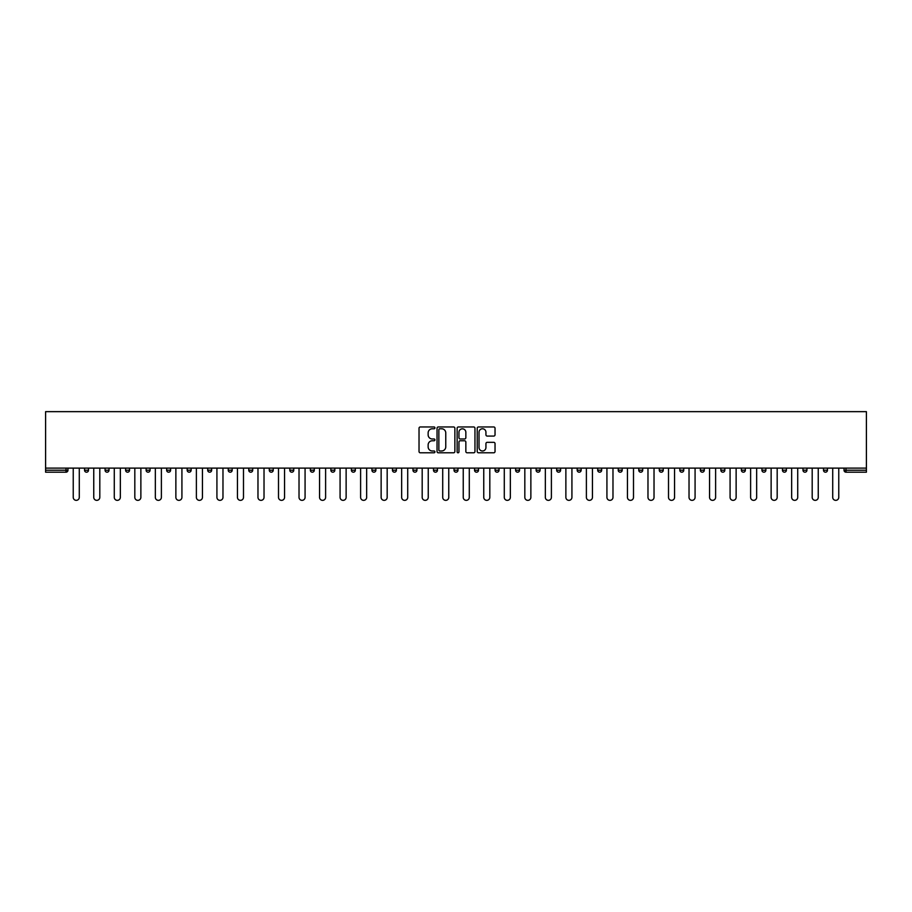 <?xml version="1.0" encoding="UTF-8"?>
<svg xmlns="http://www.w3.org/2000/svg" width="912" height="912" viewBox="0 0 912 912"><rect width="100%" height="100%" fill="white"/><g stroke="black" fill="none" stroke-linecap="round" stroke-linejoin="round"><path stroke-width="1.37" d="M434.944 427.865A0.901 0.901 0 0 0 434.044 426.964L420.318 426.964A1.288 1.288 0 0 0 419.03 428.252L419.03 451.508A1.288 1.288 0 0 0 420.318 452.797L434.044 452.797A0.901 0.901 0 0 0 434.944 451.896A0.901 0.901 0 0 0 434.044 450.984L432.265 450.984A4.138 4.138 0 0 1 428.138 446.857L428.138 444.919A4.138 4.138 0 0 1 432.265 440.781L434.044 440.781A0.901 0.901 0 0 0 434.944 439.88A0.901 0.901 0 0 0 434.044 438.98L432.265 438.98A4.138 4.138 0 0 1 428.138 434.842L428.138 432.904A4.138 4.138 0 0 1 432.265 428.777L434.044 428.777A0.901 0.901 0 0 0 434.944 427.865M493.745 436.073A1.288 1.288 0 0 0 495.034 434.785L495.034 428.252A1.288 1.288 0 0 0 493.745 426.964L478.504 426.964A1.288 1.288 0 0 0 477.215 428.252L477.215 451.508A1.288 1.288 0 0 0 478.504 452.797L493.745 452.797A1.288 1.288 0 0 0 495.034 451.508L495.034 443.631A1.288 1.288 0 0 0 493.745 442.331L487.225 442.331A1.288 1.288 0 0 0 485.936 443.631L485.936 447.53A3.454 3.454 0 0 1 482.482 450.984A3.454 3.454 0 0 1 479.017 447.53L479.017 432.231A3.454 3.454 0 0 1 482.482 428.777A3.454 3.454 0 0 1 485.936 432.231L485.936 434.785A1.288 1.288 0 0 0 487.225 436.073L493.745 436.073M866.4 468.107L45.6 468.107L45.6 411.654L866.4 411.654L866.4 472.188L846.005 472.188A1.972 1.972 0 0 1 844.033 470.216L844.033 468.107M454.871 428.252A1.288 1.288 0 0 0 453.583 426.964L438.341 426.964A1.288 1.288 0 0 0 437.042 428.252L437.042 451.508A1.288 1.288 0 0 0 438.341 452.797L453.583 452.797A1.288 1.288 0 0 0 454.871 451.508L454.871 428.252M458.417 426.964L473.659 426.964A1.288 1.288 0 0 1 474.958 428.252L474.958 451.508A1.288 1.288 0 0 1 473.659 452.797L467.138 452.797A1.288 1.288 0 0 1 465.85 451.508L465.85 442.081A1.288 1.288 0 0 0 464.561 440.781L460.229 440.781A1.288 1.288 0 0 0 458.941 442.081L458.941 451.896A0.901 0.901 0 0 1 458.029 452.797A0.901 0.901 0 0 1 457.129 451.896L457.129 428.252A1.288 1.288 0 0 1 458.417 426.964M67.967 468.107L67.967 470.216A1.972 1.972 0 0 1 65.995 472.188L45.6 472.188L45.6 470.216L65.995 470.216L65.995 468.107M45.6 468.107L45.6 470.216M84.542 470.216L88.498 470.216A1.972 1.972 0 0 1 86.526 472.188A1.972 1.972 0 0 0 88.498 470.216L88.498 468.107L88.498 470.216A1.972 1.972 0 0 1 86.526 472.188A1.972 1.972 0 0 1 84.542 470.216L84.542 468.107M65.995 472.188A1.972 1.972 0 0 0 67.967 470.216A1.972 1.972 0 0 1 65.995 472.188L65.995 470.216L67.967 470.216M105.074 468.107L105.074 470.216L105.074 468.107M109.018 468.107L109.018 470.216A1.972 1.972 0 0 1 107.046 472.188A1.972 1.972 0 0 1 105.074 470.216A1.972 1.972 0 0 0 107.046 472.188A1.972 1.972 0 0 0 109.018 470.216A1.972 1.972 0 0 1 107.046 472.188A1.972 1.972 0 0 1 105.074 470.216L109.018 470.216M129.55 468.107L129.55 470.216L125.605 470.216A1.972 1.972 0 0 0 127.577 472.188A1.972 1.972 0 0 1 125.605 470.216L125.605 468.107M146.125 468.107L146.125 470.216L146.125 468.107M150.07 468.107L150.07 470.216L150.07 468.107M166.657 468.107L166.657 470.216L166.657 468.107M170.601 468.107L170.601 470.216L170.601 468.107M191.132 468.107L191.132 470.216A1.972 1.972 0 0 1 189.149 472.188A1.972 1.972 0 0 1 187.177 470.216L187.177 468.107M211.652 468.107L211.652 470.216A1.972 1.972 0 0 1 209.68 472.188A1.972 1.972 0 0 1 207.708 470.216L207.708 468.107M232.184 468.107L232.184 470.216A1.972 1.972 0 0 1 230.212 472.188A1.972 1.972 0 0 1 228.239 470.216L228.239 468.107M252.704 468.107L252.704 470.216A1.972 1.972 0 0 1 250.732 472.188A1.972 1.972 0 0 1 248.759 470.216L248.759 468.107M269.291 468.107L269.291 470.216L269.291 468.107M273.235 468.107L273.235 470.216L273.235 468.107M293.767 468.107L293.767 470.216A1.972 1.972 0 0 1 291.783 472.188A1.972 1.972 0 0 1 289.811 470.216L289.811 468.107M310.342 468.107L310.342 470.216L310.342 468.107M314.287 468.107L314.287 470.216L314.287 468.107M334.818 468.107L334.818 470.216L330.862 470.216A1.972 1.972 0 0 0 332.846 472.188A1.972 1.972 0 0 1 330.862 470.216L330.862 468.107M353.366 472.188A1.972 1.972 0 0 0 355.338 470.216L355.338 468.107L355.338 470.216A1.972 1.972 0 0 1 353.366 472.188A1.972 1.972 0 0 1 351.394 470.216L351.394 468.107M375.869 468.107L375.869 470.216A1.972 1.972 0 0 1 373.897 472.188A1.972 1.972 0 0 1 371.925 470.216L371.925 468.107M392.445 468.107L392.445 470.216L392.445 468.107M396.389 468.107L396.389 470.216A1.972 1.972 0 0 1 394.417 472.188A1.972 1.972 0 0 1 392.445 470.216L396.389 470.216A1.972 1.972 0 0 1 394.417 472.188M416.921 468.107L416.921 470.216A1.972 1.972 0 0 1 414.949 472.188A1.972 1.972 0 0 1 412.976 470.216L412.976 468.107M433.496 470.216L437.452 470.216A1.972 1.972 0 0 1 435.469 472.188A1.972 1.972 0 0 0 437.452 470.216L437.452 468.107L437.452 470.216A1.972 1.972 0 0 1 435.469 472.188A1.972 1.972 0 0 1 433.496 470.216L433.496 468.107M457.972 468.107L457.972 470.216A1.972 1.972 0 0 1 456 472.188A1.972 1.972 0 0 1 454.028 470.216L454.028 468.107M474.548 468.107L474.548 470.216L474.548 468.107M478.504 468.107L478.504 470.216L478.504 468.107M495.079 468.107L495.079 470.216L495.079 468.107M499.024 468.107L499.024 470.216A1.972 1.972 0 0 1 497.051 472.188A1.972 1.972 0 0 1 495.079 470.216L499.024 470.216A1.972 1.972 0 0 1 497.051 472.188M515.611 468.107L515.611 470.216L515.611 468.107M519.555 468.107L519.555 470.216L519.555 468.107M536.131 468.107L536.131 470.216L536.131 468.107M540.075 468.107L540.075 470.216A1.972 1.972 0 0 1 538.103 472.188A1.972 1.972 0 0 1 536.131 470.216A1.972 1.972 0 0 0 538.103 472.188A1.972 1.972 0 0 0 540.075 470.216A1.972 1.972 0 0 1 538.103 472.188A1.972 1.972 0 0 1 536.131 470.216L540.075 470.216M560.606 468.107L560.606 470.216A1.972 1.972 0 0 1 558.634 472.188A1.972 1.972 0 0 1 556.662 470.216L556.662 468.107M581.138 468.107L581.138 470.216L577.182 470.216A1.972 1.972 0 0 0 579.154 472.188A1.972 1.972 0 0 1 577.182 470.216L577.182 468.107M601.658 468.107L601.658 470.216A1.972 1.972 0 0 1 599.686 472.188A1.972 1.972 0 0 1 597.713 470.216L597.713 468.107M618.233 468.107L618.233 470.216L618.233 468.107M622.189 468.107L622.189 470.216A1.972 1.972 0 0 1 620.217 472.188A1.972 1.972 0 0 1 618.233 470.216A1.972 1.972 0 0 0 620.217 472.188A1.972 1.972 0 0 1 618.233 470.216L622.189 470.216A1.972 1.972 0 0 1 620.217 472.188M642.709 468.107L642.709 470.216A1.972 1.972 0 0 1 640.737 472.188A1.972 1.972 0 0 1 638.765 470.216L638.765 468.107M663.241 468.107L663.241 470.216L659.296 470.216A1.972 1.972 0 0 0 661.268 472.188A1.972 1.972 0 0 1 659.296 470.216L659.296 468.107M683.761 468.107L683.761 470.216A1.972 1.972 0 0 1 681.788 472.188A1.972 1.972 0 0 1 679.816 470.216L679.816 468.107M704.292 468.107L704.292 470.216L700.348 470.216A1.972 1.972 0 0 0 702.32 472.188A1.972 1.972 0 0 1 700.348 470.216L700.348 468.107M724.823 468.107L724.823 470.216A1.972 1.972 0 0 1 722.851 472.188A1.972 1.972 0 0 1 720.868 470.216L720.868 468.107M745.343 468.107L745.343 470.216L741.399 470.216A1.972 1.972 0 0 0 743.371 472.188A1.972 1.972 0 0 1 741.399 470.216L741.399 468.107M765.875 468.107L765.875 470.216A1.972 1.972 0 0 1 763.903 472.188A1.972 1.972 0 0 1 761.93 470.216L761.93 468.107M786.395 468.107L786.395 470.216L782.45 470.216A1.972 1.972 0 0 0 784.423 472.188A1.972 1.972 0 0 1 782.45 470.216L782.45 468.107M806.926 468.107L806.926 470.216L802.982 470.216A1.972 1.972 0 0 0 804.954 472.188A1.972 1.972 0 0 1 802.982 470.216L802.982 468.107M827.458 468.107L827.458 470.216L823.502 470.216A1.972 1.972 0 0 0 825.474 472.188A1.972 1.972 0 0 1 823.502 470.216L823.502 468.107M129.55 470.216A1.972 1.972 0 0 1 127.577 472.188A1.972 1.972 0 0 0 129.55 470.216A1.972 1.972 0 0 1 127.577 472.188A1.972 1.972 0 0 1 125.605 470.216M148.097 472.188A1.972 1.972 0 0 1 146.125 470.216A1.972 1.972 0 0 0 148.097 472.188A1.972 1.972 0 0 0 150.07 470.216A1.972 1.972 0 0 1 148.097 472.188A1.972 1.972 0 0 1 146.125 470.216L150.07 470.216A1.972 1.972 0 0 1 148.097 472.188M168.629 472.188A1.972 1.972 0 0 1 166.657 470.216A1.972 1.972 0 0 0 168.629 472.188A1.972 1.972 0 0 0 170.601 470.216A1.972 1.972 0 0 1 168.629 472.188A1.972 1.972 0 0 1 166.657 470.216L170.601 470.216A1.972 1.972 0 0 1 168.629 472.188M271.263 472.188A1.972 1.972 0 0 1 269.291 470.216L273.235 470.216A1.972 1.972 0 0 1 271.263 472.188A1.972 1.972 0 0 0 273.235 470.216M312.314 472.188A1.972 1.972 0 0 1 310.342 470.216L314.287 470.216A1.972 1.972 0 0 1 312.314 472.188A1.972 1.972 0 0 0 314.287 470.216M332.846 472.188A1.972 1.972 0 0 0 334.818 470.216A1.972 1.972 0 0 1 332.846 472.188A1.972 1.972 0 0 1 330.862 470.216M476.531 472.188A1.972 1.972 0 0 1 474.548 470.216L478.504 470.216A1.972 1.972 0 0 1 476.531 472.188A1.972 1.972 0 0 0 478.504 470.216A1.972 1.972 0 0 1 476.531 472.188M517.583 472.188A1.972 1.972 0 0 1 515.611 470.216A1.972 1.972 0 0 0 517.583 472.188A1.972 1.972 0 0 0 519.555 470.216A1.972 1.972 0 0 1 517.583 472.188A1.972 1.972 0 0 1 515.611 470.216L519.555 470.216M579.154 472.188A1.972 1.972 0 0 0 581.138 470.216A1.972 1.972 0 0 1 579.154 472.188A1.972 1.972 0 0 1 577.182 470.216M661.268 472.188A1.972 1.972 0 0 0 663.241 470.216A1.972 1.972 0 0 1 661.268 472.188A1.972 1.972 0 0 1 659.296 470.216M704.292 470.216A1.972 1.972 0 0 1 702.32 472.188A1.972 1.972 0 0 0 704.292 470.216A1.972 1.972 0 0 1 702.32 472.188A1.972 1.972 0 0 1 700.348 470.216M743.371 472.188A1.972 1.972 0 0 0 745.343 470.216A1.972 1.972 0 0 1 743.371 472.188A1.972 1.972 0 0 1 741.399 470.216M763.903 472.188A1.972 1.972 0 0 0 765.875 470.216A1.972 1.972 0 0 1 763.903 472.188M784.423 472.188A1.972 1.972 0 0 0 786.395 470.216A1.972 1.972 0 0 1 784.423 472.188A1.972 1.972 0 0 1 782.45 470.216M804.954 472.188A1.972 1.972 0 0 0 806.926 470.216A1.972 1.972 0 0 1 804.954 472.188A1.972 1.972 0 0 1 802.982 470.216M825.474 472.188A1.972 1.972 0 0 0 827.458 470.216A1.972 1.972 0 0 1 825.474 472.188A1.972 1.972 0 0 1 823.502 470.216M439.755 428.777A0.901 0.901 0 0 0 438.854 429.677L438.854 450.083A0.901 0.901 0 0 0 439.755 450.984L441.636 450.984A4.138 4.138 0 0 0 445.763 446.857L445.763 432.904A4.138 4.138 0 0 0 441.636 428.777L439.755 428.777M465.85 432.288A3.454 3.454 0 0 0 462.395 428.834A3.454 3.454 0 0 0 458.941 432.288L458.941 437.68A1.288 1.288 0 0 0 460.229 438.98L464.561 438.98A1.288 1.288 0 0 0 465.85 437.68L465.85 432.288M73.234 468.107L73.234 497.314A3.021 3.021 0 0 0 76.255 500.346A3.021 3.021 0 0 0 79.287 497.314L79.287 468.107M93.754 468.107L93.754 497.314A3.021 3.021 0 0 0 96.786 500.346A3.021 3.021 0 0 0 99.807 497.314L99.807 468.107M114.285 468.107L114.285 497.314A3.021 3.021 0 0 0 117.306 500.346A3.021 3.021 0 0 0 120.338 497.314L120.338 468.107M134.816 468.107L134.816 497.314A3.021 3.021 0 0 0 137.837 500.346A3.021 3.021 0 0 0 140.87 497.314L140.87 468.107M155.336 468.107L155.336 497.314A3.021 3.021 0 0 0 158.369 500.346A3.021 3.021 0 0 0 161.39 497.314L161.39 468.107M175.868 468.107L175.868 497.314A3.021 3.021 0 0 0 178.889 500.346A3.021 3.021 0 0 0 181.921 497.314L181.921 468.107M196.388 468.107L196.388 497.314A3.021 3.021 0 0 0 199.42 500.346A3.021 3.021 0 0 0 202.441 497.314L202.441 468.107M216.919 468.107L216.919 497.314A3.021 3.021 0 0 0 219.94 500.346A3.021 3.021 0 0 0 222.973 497.314L222.973 468.107M237.439 468.107L237.439 497.314A3.021 3.021 0 0 0 240.472 500.346A3.021 3.021 0 0 0 243.493 497.314L243.493 468.107M257.971 468.107L257.971 497.314A3.021 3.021 0 0 0 261.003 500.346A3.021 3.021 0 0 0 264.024 497.314L264.024 468.107M278.502 468.107L278.502 497.314A3.021 3.021 0 0 0 281.523 500.346A3.021 3.021 0 0 0 284.555 497.314L284.555 468.107M299.022 468.107L299.022 497.314A3.021 3.021 0 0 0 302.054 500.346A3.021 3.021 0 0 0 305.075 497.314L305.075 468.107M319.553 468.107L319.553 497.314A3.021 3.021 0 0 0 322.574 500.346A3.021 3.021 0 0 0 325.607 497.314L325.607 468.107M340.073 468.107L340.073 497.314A3.021 3.021 0 0 0 343.106 500.346A3.021 3.021 0 0 0 346.127 497.314L346.127 468.107M360.605 468.107L360.605 497.314A3.021 3.021 0 0 0 363.626 500.346A3.021 3.021 0 0 0 366.658 497.314L366.658 468.107M381.136 468.107L381.136 497.314A3.021 3.021 0 0 0 384.157 500.346A3.021 3.021 0 0 0 387.178 497.314L387.178 468.107M401.656 468.107L401.656 497.314A3.021 3.021 0 0 0 404.689 500.346A3.021 3.021 0 0 0 407.71 497.314L407.71 468.107M422.188 468.107L422.188 497.314A3.021 3.021 0 0 0 425.209 500.346A3.021 3.021 0 0 0 428.241 497.314L428.241 468.107M442.708 468.107L442.708 497.314A3.021 3.021 0 0 0 445.74 500.346A3.021 3.021 0 0 0 448.761 497.314L448.761 468.107M463.239 468.107L463.239 497.314A3.021 3.021 0 0 0 466.26 500.346A3.021 3.021 0 0 0 469.292 497.314L469.292 468.107M483.759 468.107L483.759 497.314A3.021 3.021 0 0 0 486.791 500.346A3.021 3.021 0 0 0 489.812 497.314L489.812 468.107M504.29 468.107L504.29 497.314A3.021 3.021 0 0 0 507.311 500.346A3.021 3.021 0 0 0 510.344 497.314L510.344 468.107M524.822 468.107L524.822 497.314A3.021 3.021 0 0 0 527.843 500.346A3.021 3.021 0 0 0 530.864 497.314L530.864 468.107M545.342 468.107L545.342 497.314A3.021 3.021 0 0 0 548.374 500.346A3.021 3.021 0 0 0 551.395 497.314L551.395 468.107M565.873 468.107L565.873 497.314A3.021 3.021 0 0 0 568.894 500.346A3.021 3.021 0 0 0 571.927 497.314L571.927 468.107M586.393 468.107L586.393 497.314A3.021 3.021 0 0 0 589.426 500.346A3.021 3.021 0 0 0 592.447 497.314L592.447 468.107M606.925 468.107L606.925 497.314A3.021 3.021 0 0 0 609.946 500.346A3.021 3.021 0 0 0 612.978 497.314L612.978 468.107M627.445 468.107L627.445 497.314A3.021 3.021 0 0 0 630.477 500.346A3.021 3.021 0 0 0 633.498 497.314L633.498 468.107M647.976 468.107L647.976 497.314A3.021 3.021 0 0 0 650.997 500.346A3.021 3.021 0 0 0 654.029 497.314L654.029 468.107M668.507 468.107L668.507 497.314A3.021 3.021 0 0 0 671.528 500.346A3.021 3.021 0 0 0 674.561 497.314L674.561 468.107M689.027 468.107L689.027 497.314A3.021 3.021 0 0 0 692.06 500.346A3.021 3.021 0 0 0 695.081 497.314L695.081 468.107M709.559 468.107L709.559 497.314A3.021 3.021 0 0 0 712.58 500.346A3.021 3.021 0 0 0 715.612 497.314L715.612 468.107M730.079 468.107L730.079 497.314A3.021 3.021 0 0 0 733.111 500.346A3.021 3.021 0 0 0 736.132 497.314L736.132 468.107M750.61 468.107L750.61 497.314A3.021 3.021 0 0 0 753.631 500.346A3.021 3.021 0 0 0 756.664 497.314L756.664 468.107M771.13 468.107L771.13 497.314A3.021 3.021 0 0 0 774.163 500.346A3.021 3.021 0 0 0 777.184 497.314L777.184 468.107M791.662 468.107L791.662 497.314A3.021 3.021 0 0 0 794.694 500.346A3.021 3.021 0 0 0 797.715 497.314L797.715 468.107M812.193 468.107L812.193 497.314A3.021 3.021 0 0 0 815.214 500.346A3.021 3.021 0 0 0 818.246 497.314L818.246 468.107M832.713 468.107L832.713 497.314A3.021 3.021 0 0 0 835.745 500.346A3.021 3.021 0 0 0 838.766 497.314L838.766 468.107M846.005 468.107L846.005 470.216L866.4 470.216M844.033 470.216L846.005 470.216L846.005 472.188M189.149 472.188A1.972 1.972 0 0 0 191.132 470.216L187.177 470.216M209.68 472.188A1.972 1.972 0 0 0 211.652 470.216L207.708 470.216M230.212 472.188A1.972 1.972 0 0 0 232.184 470.216L228.239 470.216M250.732 472.188A1.972 1.972 0 0 0 252.704 470.216L248.759 470.216M291.783 472.188A1.972 1.972 0 0 0 293.767 470.216L289.811 470.216M355.338 470.216L351.394 470.216M373.897 472.188A1.972 1.972 0 0 0 375.869 470.216L371.925 470.216M414.949 472.188A1.972 1.972 0 0 0 416.921 470.216L412.976 470.216M456 472.188A1.972 1.972 0 0 0 457.972 470.216L454.028 470.216M558.634 472.188A1.972 1.972 0 0 0 560.606 470.216L556.662 470.216M599.686 472.188A1.972 1.972 0 0 0 601.658 470.216L597.713 470.216M640.737 472.188A1.972 1.972 0 0 0 642.709 470.216L638.765 470.216M681.788 472.188A1.972 1.972 0 0 0 683.761 470.216L679.816 470.216M722.851 472.188A1.972 1.972 0 0 0 724.823 470.216L720.868 470.216M765.875 470.216L761.93 470.216"/></g></svg>
